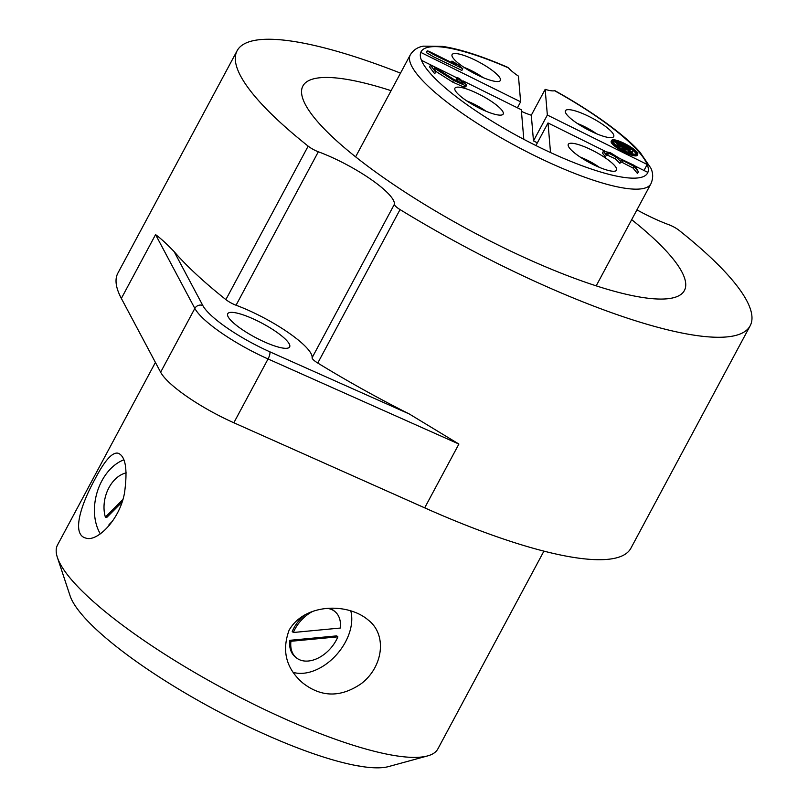 <?xml version="1.0" encoding="UTF-8"?>
<svg xmlns="http://www.w3.org/2000/svg" width="808" height="808" viewBox="0 0 808 808"><rect width="100%" height="100%" fill="white"/><g stroke="black" fill="none" stroke-linecap="round" stroke-linejoin="round"><path stroke-width="1.21" d="M636.936 209.868A60.216 13.463 28.2 0 0 668.953 224.755A10.039 2.242 28.2 0 1 679.124 230.391A291.062 65.054 -151.8 0 1 750.147 325.806L630.886 548.238A291.062 65.054 -151.8 0 1 424.685 507.848L233.845 422.766A70.256 15.706 -151.8 0 1 160.63 372.215L121.352 298.425A291.062 65.054 -151.8 0 1 117.867 273.154L237.128 50.722A291.062 65.054 -151.8 0 1 400.505 73.124M225.876 299.596L308.161 146.137A10.039 2.242 28.2 0 0 318.332 151.773L236.047 305.232A10.039 2.242 -151.8 0 1 225.876 299.596A291.062 65.054 -151.8 0 1 174.124 251.601L202.838 305.565A64.236 14.362 28.2 0 0 269.791 351.783L409.343 414.009A291.062 65.054 -151.8 0 1 317.766 363.044A10.039 2.242 -151.8 0 1 312.1 357.742L394.385 204.283A10.039 2.242 28.2 0 0 400.051 209.585L317.766 363.044M308.161 146.137A291.062 65.054 -151.8 0 1 237.128 50.722M121.352 298.425L155.56 234.623C160.691 238.34 166.872 244.006 174.124 251.601M750.147 325.806A291.062 65.054 -151.8 0 1 400.051 209.585M409.343 414.009L458.894 444.057L268.054 358.964A70.256 15.706 -151.8 0 1 194.839 308.414L155.56 234.623M318.332 151.773A60.216 13.463 -151.8 0 1 394.385 204.283M391.092 90.678A216.433 48.379 28.2 0 0 333.563 77.74A216.433 48.379 28.2 0 0 302.899 85.991A216.433 48.379 28.2 0 0 470.781 230.896A216.433 48.379 28.2 0 0 684.386 290.537A216.433 48.379 28.2 0 0 631.674 219.675M236.047 305.232A60.216 13.463 -151.8 0 1 312.1 357.742M232.704 312.403A35.128 7.848 28.2 0 0 227.725 313.736A35.128 7.848 28.2 0 0 254.974 337.259A35.128 7.848 28.2 0 0 289.638 346.935A35.128 7.848 28.2 0 0 269.448 327.442A35.128 7.848 28.2 0 0 232.704 312.403M623.221 148.581L622.332 147.965L630.715 149.137L623.221 148.581L622.675 149.611L621.776 148.995L622.332 147.965M629.472 151.561L628.584 150.944L632.624 151.793L629.472 151.561L628.917 152.591L628.028 151.975L628.584 150.944M630.715 149.137L630.159 150.167L622.675 149.611M632.624 151.793L632.068 152.823L628.917 152.591M612.747 141.552A13.554 3.03 -151.8 0 1 613.878 141.42L619.393 145.228M617.554 142.178A13.554 3.03 -151.8 0 1 625.634 145.692M628.371 147.258A13.554 3.03 -151.8 0 1 636.179 154.116M613.878 141.42L614.433 140.38A13.554 3.03 -151.8 0 0 612.797 140.915A13.554 3.03 -151.8 0 0 623.311 149.985A13.554 3.03 -151.8 0 0 636.684 153.722A13.554 3.03 -151.8 0 0 629.139 146.359A13.554 3.03 -151.8 0 0 615.029 140.43L622.291 145.44L628.796 146.48L628.24 147.511L617.989 146.743M616.807 145.905L616.08 144.986L621.695 145.4L614.433 140.38M628.796 146.48L616.979 145.602M428.927 51.308L456.702 65.054L451.965 61.075L457.813 64.529L462.792 68.7L434.795 55.217L427.21 50.843L428.927 51.308M483.144 77.629A21.574 4.828 28.2 0 0 463.994 67.357M457.146 80.527L458.075 78.8C456.379 77.386 456.803 77.285 459.358 78.497L466.691 85.062L464.812 85.365L453.561 80.356L434.381 68.135L435.633 72.053L430.482 65.206L433.108 66.206L455.419 80.416L462.024 83.335L463.156 83.153L457.035 77.699L456.116 79.416L460.863 83.062M485.992 111.211A21.574 4.828 28.2 0 0 466.842 100.939M622.867 160.55L621.11 160.61L620.837 161.63L616.201 157.085L608.646 153.156L606.879 153.217L606.394 155.136L603.344 151.308L610.252 152.631L619.635 158.418L634.886 165.67L638.401 171.781L633.987 166.327L622.867 160.55L621.948 162.277L620.584 162.115M599.344 167.327A21.574 4.828 28.2 0 0 580.184 157.055M613.827 139.784A14.756 3.303 -151.8 0 1 629.26 146.107A14.756 3.303 -151.8 0 1 637.744 154.288A14.756 3.303 -151.8 0 1 623.18 150.227A14.756 3.303 -151.8 0 1 611.737 140.35A14.756 3.303 -151.8 0 1 613.827 139.784M596.496 133.744A21.574 4.828 28.2 0 0 577.346 123.472M452.5 61.812L452.005 62.731M462.792 68.7L461.873 70.427L433.866 56.944L426.281 52.56L427.21 50.843M455.975 53.56A27.371 6.121 -151.8 0 1 486.103 66.206A27.371 6.121 -151.8 0 1 499.748 81.073A27.371 6.121 -151.8 0 1 473.337 72.932A27.371 6.121 -151.8 0 1 451.935 55.439A27.371 6.121 -151.8 0 1 455.975 53.56M456.944 77.881L421.453 60.307A128.462 28.714 -151.8 0 1 420.776 52.389L520.625 101.818L517.413 107.817M466.691 85.062L465.772 86.789L463.883 87.082L452.642 82.083L435.35 71.064M435.633 72.053L434.704 73.781L429.553 66.933L430.482 65.206M458.823 87.153A27.371 6.121 -151.8 0 1 488.951 99.798A27.371 6.121 -151.8 0 1 502.596 114.665A27.371 6.121 -151.8 0 1 476.175 106.525A27.371 6.121 -151.8 0 1 454.773 89.021A27.371 6.121 -151.8 0 1 458.823 87.153M604.475 150.914L548.016 122.968L550.521 152.55A128.462 28.714 -151.8 0 1 523.806 139.329L521.301 109.737L463.014 80.881M638.401 171.781L637.472 173.498L633.058 168.054L621.948 162.277M620.837 161.63L619.918 163.357L615.282 158.802L606.505 154.702M606.394 155.136L605.465 156.863L602.425 153.035L603.344 151.308M572.175 143.268A27.371 6.121 -151.8 0 1 602.303 155.914A27.371 6.121 -151.8 0 1 615.949 170.781A27.371 6.121 -151.8 0 1 589.527 162.64A27.371 6.121 -151.8 0 1 568.125 145.137A27.371 6.121 -151.8 0 1 572.175 143.268M548.016 122.968L535.916 145.541M547.349 115.049L533.482 140.915L531.3 115.221L545.168 89.355L547.349 115.049L647.198 164.478A128.462 28.714 -151.8 0 1 647.865 172.397L636.149 166.599M637.744 154.288L637.189 155.328A14.756 3.303 -151.8 0 1 622.625 151.258A14.756 3.303 -151.8 0 1 611.181 141.38L611.737 140.35M537.36 142.834L533.482 140.915M545.168 89.355A28.098 6.282 28.2 0 0 554.581 90.728A128.462 28.714 28.2 0 1 647.198 164.478L643.976 170.478M569.327 109.676A27.371 6.121 -151.8 0 1 599.455 122.321A27.371 6.121 -151.8 0 1 613.1 137.198A27.371 6.121 -151.8 0 1 586.679 129.048A27.371 6.121 -151.8 0 1 565.277 111.555A27.371 6.121 -151.8 0 1 569.327 109.676M521.433 111.373A28.098 6.282 28.2 0 0 531.3 115.221M520.625 101.818L518.453 76.134A28.098 6.282 28.2 0 1 508.454 67.892A128.462 28.714 28.2 0 0 420.776 52.389M554.581 90.728L555.096 90.819M507.485 67.246L508.454 67.892M364.448 766.893L355.459 765.418M327.674 608.424A30.108 20.291 -49.7 0 1 335.067 611.686A30.108 20.291 -49.7 0 1 340.279 628.048L293.354 632.492A30.108 20.291 -49.7 0 1 312.686 611.424M337.865 636.835L290.941 641.279A30.108 20.291 -49.7 0 0 296.152 657.641A30.108 20.291 -49.7 0 0 337.865 636.835L336.734 635.876L289.809 640.32L290.941 641.279M122.755 499.667L105.373 517.1A30.108 21.21 105 0 1 126.26 472.882M112.665 520.988L109.019 524.645A30.108 21.21 105 0 0 109.464 525.24M293.354 632.492L292.223 631.533A30.108 20.291 -49.7 0 1 304.949 614.787M329.775 608.303A30.108 20.291 -49.7 0 1 333.936 610.727L335.067 611.686M296.152 657.641L295.021 656.682A30.108 20.291 -49.7 0 1 289.809 640.32M105.373 517.1L106.747 517.463L121.927 502.243M427.584 755.914L388.618 766.57A185.678 41.501 -151.8 0 1 371.175 767.6A185.678 41.501 -151.8 0 1 195.172 698.819A185.678 41.501 -151.8 0 1 70.074 595.769L57.378 557.419A215.787 48.227 28.2 0 0 202.778 677.175A215.787 48.227 28.2 0 0 407.313 757.116A215.787 48.227 28.2 0 0 427.584 755.914A215.787 48.227 28.2 0 0 437.886 748.885L543.915 551.137M293.284 672.397A45.167 30.431 130.3 0 0 335.542 655.793A45.167 30.431 130.3 0 0 350.763 610.848M123.806 459.853A45.167 31.815 -75 0 0 101.838 480.881A45.167 31.815 -75 0 0 100.323 533.866M155.419 362.418L57.54 544.956A215.787 48.227 28.2 0 0 57.378 557.419M289.123 630.129C281.578 650.864 286.113 668.458 302.707 682.922C321.261 697.476 340.814 697.698 361.358 683.578C383.224 666.812 387.396 634.603 368.145 619.978C348.026 602.717 304.838 603.051 289.123 630.129M95.031 479.053C79.659 506.929 72.043 534.623 85.678 538.037C96.94 542.451 119.857 519.685 124.523 492.829C127.765 469.307 125.604 456.096 118.059 453.207C112.342 451.945 104.666 460.56 95.031 479.053M424.685 507.848L458.894 444.057M233.845 422.766L268.054 358.964A6.02 1.818 114 0 0 269.791 351.783M160.63 372.215L194.839 308.414A6.02 5.565 152 0 1 202.838 305.565M464.812 85.365L463.883 87.082M453.561 80.356L452.642 82.083M633.987 166.327L633.058 168.054M608.646 153.156L607.717 154.883M616.201 157.085L615.282 158.802M421.453 60.307A128.462 28.714 28.2 0 0 523.806 139.329M550.521 152.55A128.462 28.714 28.2 0 0 647.865 172.397M554.995 90.728C595.567 113.292 626.059 136.33 640.007 152.227L650.824 168.084C653.248 173.134 653.278 178.366 650.915 183.79A136.491 30.512 -151.8 0 1 516.211 146.177A136.491 30.512 -151.8 0 1 410.333 54.793L355.611 156.843M451.046 62.802L451.965 61.075M620.18 162.337L620.504 161.731M507.737 67.337C481.79 56.065 460.075 49.096 442.602 46.399L423.574 46.157C417.978 46.925 413.565 49.803 410.333 54.793M650.915 183.79L596.193 285.85M431.785 510.989L387.537 491.284"/></g></svg>
